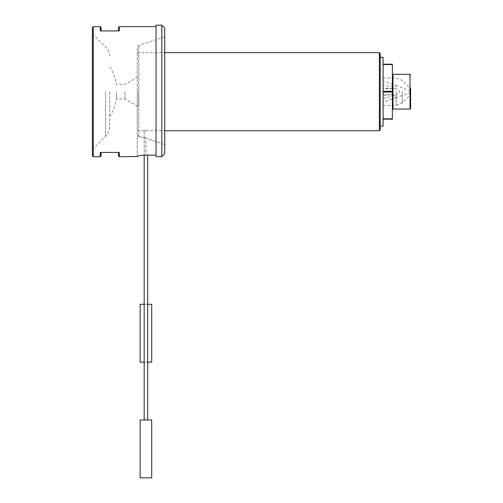 <?xml version="1.0" encoding="UTF-8"?>
<svg xmlns="http://www.w3.org/2000/svg" width="503" height="503" viewBox="0 0 503 503"><rect width="100%" height="100%" fill="white"/><g stroke="black" fill="none" stroke-linecap="round" stroke-linejoin="round"><path stroke-width="0.38" stroke-dasharray="2.52 1.89" d="M145.92 419.999L144.185 419.999L145.92 419.999M145.92 130.73L144.185 130.73L145.92 130.73M147.656 362.141L144.185 362.141M140.136 362.141L151.705 362.141M147.656 155.138L147.656 304.29L144.185 304.29L147.656 304.29L144.185 304.29L144.185 130.73L144.185 155.176L156.043 155.138L156.043 26.596L156.043 155.138M140.136 304.29L151.705 304.29M140.136 477.85L151.705 477.85M140.136 419.999L151.705 419.999M410.599 91.678L410.599 95.3L410.599 91.678M410.599 92.401L396.062 97.695L393.346 94.602L383.116 95.482L383.116 87.88L393.346 88.761L383.116 88.761L383.116 87.88M396.062 97.695L383.116 102.266L383.116 98.469C388.643 96.84 395.698 96.513 399.866 91.766C396.087 86.83 388.586 86.56 383.116 84.894L383.116 81.096L396.062 85.667L393.346 88.761M392.371 91.678L392.371 109.616L392.371 91.678M383.116 119.161L383.116 64.202L383.116 64.554L392.371 64.554L392.371 91.326L383.116 91.326L383.116 92.036L392.371 92.036L392.371 118.809L383.116 118.809L383.116 119.161L392.371 119.161L392.371 118.809M392.371 64.554L392.371 64.202L383.116 64.202M392.371 92.036L392.371 91.326M93.275 156.766L93.275 26.596M143.562 155.213L142.097 155.333M140.922 155.477L139.721 155.679M138.847 155.861L138.099 156.062M137.237 156.508L137.237 47.716L137.237 135.269L138.809 136.565L137.237 135.269L137.237 156.766M100.216 26.596L100.216 30.935L101.084 30.935L101.084 27.464M118.438 27.464L118.438 30.935L119.305 30.935L101.084 30.935M118.438 30.935L119.305 30.935L119.305 26.596M119.305 156.766L119.305 152.428L118.438 152.428L118.438 155.899M101.084 155.899L101.084 152.428L100.216 152.428L118.438 152.428M101.084 152.428L100.216 152.428L100.216 156.766M145.92 138.048L138.809 136.565L145.92 138.048L164.72 144.701L145.92 138.048L145.92 155.138L145.92 138.048M164.72 153.654L164.72 28.042M161.828 25.15L161.828 156.622L156.043 156.622L156.043 25.15M379.356 52.633L379.356 130.73M137.237 91.678L137.237 130.73L137.237 91.678M380.224 129.862L380.224 53.5M380.224 91.678L380.224 126.102L380.224 91.678M383.116 126.102L383.116 57.26M383.116 64.554L383.116 91.326M383.116 92.036L383.116 118.809M409.87 91.678L409.87 95.3L409.87 91.678M383.116 91.678L383.116 105.423L383.116 91.678M383.116 95.482L383.116 102.266M383.116 81.096L383.116 88.761M383.116 98.469L383.116 84.894M138.696 91.678L138.696 106.869L138.696 91.678M124.92 91.678L124.92 98.915L124.92 91.678M116.426 91.678L116.426 98.915L116.426 91.678M109.761 91.678L109.761 126.19L109.761 91.678M92.401 91.678L92.401 149.536L92.401 91.678M92.401 27.464L92.401 155.899M138.809 136.565L138.809 45.522L138.809 136.565M392.95 109.038L392.95 74.325M410.02 74.325L410.02 109.038M402.293 91.678L402.293 102.882L402.293 91.678M396.157 91.678L396.157 105.423L396.157 91.678M105.523 91.678L105.523 136.414L105.523 91.678M410.599 90.955L396.062 85.667M164.72 36.719L138.809 45.522C138.545 45.182 138.023 45.918 137.237 47.716M137.237 130.73L164.72 130.73M137.237 52.633L164.72 52.633M383.116 105.423L396.157 105.423L402.293 102.882L409.87 95.3L410.599 95.3M383.116 77.94L396.157 77.94L402.293 80.48L409.87 88.063L410.599 88.063M109.761 116.52A46.282 46.282 0 0 0 116.426 98.915L124.92 98.915L138.696 106.869M109.761 66.842A46.282 46.282 0 0 1 116.426 84.447L124.92 84.447L138.696 76.494M92.401 33.827L105.523 46.949C108.29 49.797 109.704 53.205 109.761 57.172M92.401 149.536L105.523 136.414C108.29 133.565 109.704 130.158 109.761 126.19M393.346 94.602L383.116 94.602"/><path stroke-width="0.75" d="M144.185 362.141L140.136 362.141L140.136 304.29L144.185 304.29M147.656 304.29L151.705 304.29L151.705 362.141L147.656 362.141M145.92 477.85L140.136 477.85L140.136 419.999L151.705 419.999L151.705 477.85L145.92 477.85M383.116 64.202L392.371 64.202L392.371 119.161L383.116 119.161M383.116 64.554L392.371 64.554M392.371 91.326L383.116 91.326M383.116 92.036L392.371 92.036M392.371 118.809L383.116 118.809M93.275 156.766L92.401 155.899L92.401 27.464L93.275 26.596L93.275 156.766L100.216 156.766L100.216 152.428L119.305 152.428L119.305 156.766L137.237 156.508C137.734 155.842 140.626 155.389 145.92 155.138L156.043 155.138M144.185 419.999L144.185 155.176L143.562 155.213M142.097 155.333L140.922 155.477M139.721 155.679L138.847 155.861M138.099 156.062L137.237 156.508M93.275 26.596L100.216 26.596L100.216 30.935L119.305 30.935L119.305 26.596L156.043 26.596M156.043 25.15L156.043 156.622L161.828 156.622L161.828 25.15L156.043 25.15M164.72 130.73L379.356 130.73L379.356 52.633L164.72 52.633M379.356 52.633L380.224 53.5L380.224 129.862L379.356 130.73M380.224 57.26L383.116 57.26L383.116 126.102L380.224 126.102M410.599 88.063L410.599 108.459L410.599 88.063M161.828 25.15L164.72 28.042L164.72 153.654L161.828 156.622L164.72 153.654M119.305 156.766L118.438 155.899L118.438 152.428M101.084 152.428L101.084 155.899L100.216 156.766M100.216 26.596L101.084 27.464L101.084 30.935M118.438 30.935L118.438 27.464L119.305 26.596M410.02 74.325L392.95 74.325L392.95 109.038L410.02 109.038L410.02 74.325L410.599 74.903M147.656 419.999L147.656 155.138M392.95 74.325L392.371 73.746M392.95 109.038L392.371 109.616M410.02 109.038L410.599 108.459"/></g></svg>
